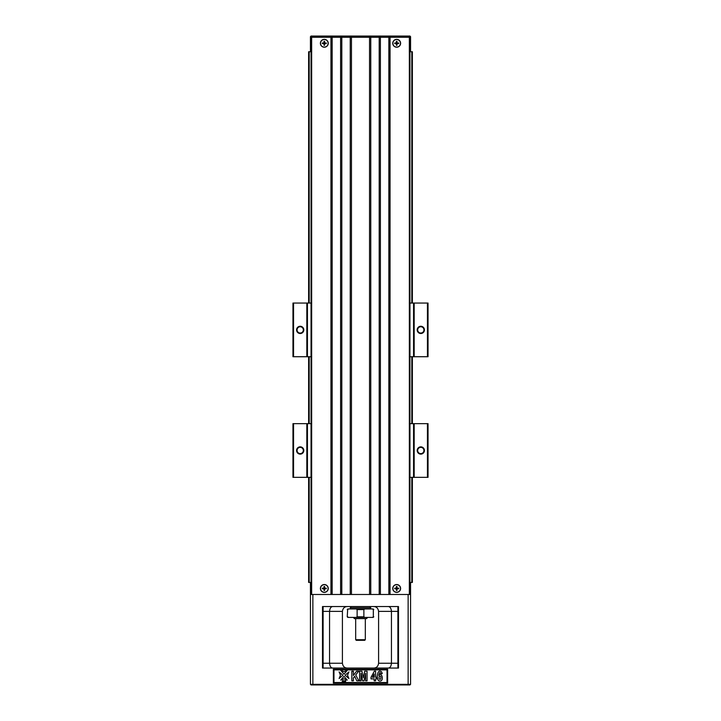 <?xml version="1.0" encoding="UTF-8"?>
<svg xmlns="http://www.w3.org/2000/svg" width="721" height="721" viewBox="0 0 721 721"><rect width="100%" height="100%" fill="white"/><g stroke="black" fill="none" stroke-linecap="round" stroke-linejoin="round"><path stroke-width="1.08" d="M411.817 303.045L411.817 51.732L409.952 51.732M412.367 477.338L412.367 582.433L409.952 582.433M411.817 582.433L411.817 477.338M411.817 423.66L411.817 356.724M311.048 51.732L309.183 51.732L309.183 303.045M311.048 582.433L309.183 582.433L309.183 477.338M309.183 423.66L309.183 356.724M411.817 51.732L412.367 51.732L412.367 303.045M412.367 356.724L412.367 423.66M309.183 51.732L308.633 51.732L308.633 303.045M308.633 356.724L308.633 423.66M308.633 477.338L308.633 582.433L309.183 582.433M410.555 582.433L410.555 684.346L409.952 684.95L311.048 684.95L310.445 684.346L310.445 582.433M322.503 668.061L398.497 668.061L398.497 606.55L322.503 606.55L322.503 668.061M347.234 668.061C344.476 667.943 342.872 666.33 342.412 663.239L342.412 611.372C342.863 608.29 344.467 606.676 347.234 606.55M373.766 668.061C376.533 667.934 378.137 666.33 378.588 663.239L378.588 611.372C378.128 608.281 376.524 606.676 373.766 606.55M333.363 669.268L333.363 683.138L387.637 683.138L387.637 669.268L333.363 669.268L333.967 669.872L333.967 682.535L387.033 682.535L387.033 669.872L387.637 669.268M310.445 594.492L410.555 594.492M311.048 684.95L310.445 684.346L410.555 684.346L409.952 684.95M323.107 668.061L323.107 606.55M342.412 611.372L329.551 611.372L329.551 663.239L342.412 663.239M397.893 606.55L397.893 611.372L391.449 611.372L391.449 663.239C391.152 666.384 390.043 667.997 388.114 668.061M378.588 663.239L397.893 663.239L397.893 611.372M397.893 663.239L397.893 668.061M388.114 606.55C390.034 606.622 391.152 608.236 391.449 611.372L378.588 611.372M323.107 611.372L329.551 611.372C329.848 608.227 330.957 606.622 332.886 606.55M332.886 668.061C330.966 667.988 329.848 666.384 329.551 663.239L323.107 663.239M387.637 683.138L387.033 682.535M387.033 669.872L333.967 669.872M343.998 676.316L347.279 680.119L343.998 678.767L340.709 680.119L343.998 676.316M347.279 670.341L343.998 674.144L340.709 670.341L343.998 671.693L347.279 670.341M345.332 680.66L345.81 680.597L345.494 681.805L344.899 681.805L345.332 680.66M348.883 671.945L347.531 675.226L348.883 678.515L345.089 675.226L348.883 671.945M343.602 680.597L344.124 681.426L345.116 680.597L344.773 681.805L344.178 681.805L344.638 680.804L343.908 681.805L343.8 680.786L343.286 681.805L343.602 680.597M342.917 681.264L342.178 681.805L342.511 680.597L342.917 681.264M342.917 680.669L342.763 681.183L342.917 680.669M339.104 671.945L342.908 675.226L339.104 678.515L340.456 675.226L339.104 671.945M333.363 683.138L333.967 682.535M375.605 680.849L374.172 680.849L374.172 678.903L371.009 678.903L371.009 677.289L374.361 671.161L375.605 671.161L375.605 677.28L376.56 677.28L376.56 678.903L375.605 678.903L375.605 680.849M372.397 677.28L374.172 677.28L374.172 673.982L372.397 677.28M353.407 680.849L351.848 680.849L351.848 671.197L353.407 671.197L353.407 675.487L356.553 671.197L358.652 671.197L355.741 674.955L358.806 680.849L356.796 680.849L354.669 676.316L353.407 677.938L353.407 680.849M381.544 671.774L382.274 673.558L380.841 673.756C380.12 671.756 379.444 672.305 378.795 675.397C381.905 671.485 384.302 681.336 379.94 681.012C378.264 681.12 377.371 679.497 377.263 676.154C377.741 671.584 379.165 670.124 381.544 671.774M379.219 676.361C378.813 678.894 379.309 679.795 380.697 679.083C381.13 676.514 380.634 675.604 379.219 676.361M361.041 680.849L359.59 680.849L359.59 671.197L361.924 671.197L363.33 677.785L364.709 671.197L367.052 671.197L367.052 680.849L365.601 680.849L365.601 673.252L364.069 680.849L362.564 680.849L361.041 673.252L361.041 680.849M350.244 608.966L350.244 607.758L370.756 607.758L370.756 608.966M347.666 609.569L347.234 616.806L347.666 609.569L348.585 608.966L347.837 608.966L373.163 608.966L372.415 608.966L373.334 609.569L372.415 608.966L373.334 609.569L373.334 611.192M373.334 615.175L373.334 616.806L372.415 617.41L373.163 617.41L348.576 617.41M348.585 617.41L347.666 616.806M356.21 617.41L357.129 616.806L357.129 609.569L356.21 608.966M364.79 608.966L363.871 609.569L363.871 616.806L364.79 617.41M373.334 609.569L373.334 616.806L373.325 609.488M373.334 611.408L373.334 614.959M353.263 617.41L354.471 618.609L366.529 618.609L367.737 617.41M365.322 639.716L364.718 640.32L356.282 640.32L355.678 639.716L365.322 639.716L365.322 618.609M328.118 588.462A3.803 3.803 0 0 0 324.315 584.659A3.803 3.803 0 0 0 320.521 588.462A3.803 3.803 0 0 0 324.315 592.256A3.803 3.803 0 0 0 328.118 588.462M324.612 586.488L324.612 588.165L326.289 588.165L326.289 588.76L324.612 588.76L324.612 590.427L324.017 590.427L324.017 588.76L322.341 588.76L322.341 588.165L324.017 588.165L324.017 586.488L324.612 586.488M324.612 587.741L324.017 587.741M324.017 589.183L324.612 589.183M325.036 588.76L325.036 588.165M323.594 588.165L323.594 588.76M400.479 588.462A3.803 3.803 0 0 0 396.685 584.659A3.803 3.803 0 0 0 392.882 588.462A3.803 3.803 0 0 0 396.685 592.256A3.803 3.803 0 0 0 400.479 588.462M396.983 586.488L396.983 588.165L398.659 588.165L398.659 588.76L396.983 588.76L396.983 590.427L396.388 590.427L396.388 588.76L394.711 588.76L394.711 588.165L396.388 588.165L396.388 586.488L396.983 586.488M396.983 587.741L396.388 587.741M396.388 589.183L396.983 589.183M397.406 588.76L397.406 588.165M395.964 588.165L395.964 588.76M410.555 51.732L410.555 36.654L310.445 36.654L310.445 51.732M310.445 36.654L311.048 36.05L409.952 36.05L410.555 36.654M392.882 43.287A3.803 3.803 0 0 0 396.685 47.09A3.803 3.803 0 0 0 400.479 43.287A3.803 3.803 0 0 0 396.685 39.484A3.803 3.803 0 0 0 392.882 43.287M396.983 41.313L396.983 42.99L398.659 42.99L398.659 43.584L396.983 43.584L396.983 45.261L396.388 45.261L396.388 43.584L394.711 43.584L394.711 42.99L396.388 42.99L396.388 41.313L396.983 41.313M395.964 42.99L395.964 43.584M397.406 43.584L397.406 42.99M396.388 44.008L396.983 44.008M396.983 42.566L396.388 42.566M320.521 43.287A3.803 3.803 0 0 0 324.315 47.09A3.803 3.803 0 0 0 328.118 43.287A3.803 3.803 0 0 0 324.315 39.484A3.803 3.803 0 0 0 320.521 43.287M324.612 41.313L324.612 42.99L326.289 42.99L326.289 43.584L324.612 43.584L324.612 45.261L324.017 45.261L324.017 43.584L322.341 43.584L322.341 42.99L324.017 42.99L324.017 41.313L324.612 41.313M323.594 42.99L323.594 43.584M325.036 43.584L325.036 42.99M324.017 44.008L324.612 44.008M324.612 42.566L324.017 42.566M392.765 588.462A3.92 3.92 0 0 1 398.641 585.064A3.92 3.92 0 0 1 398.641 591.851A3.92 3.92 0 0 1 392.765 588.462M320.394 588.462A3.92 3.92 0 0 1 326.28 585.064A3.92 3.92 0 0 1 326.28 591.851A3.92 3.92 0 0 1 320.394 588.462M311.048 594.492L311.048 37.258L330.948 37.258L330.948 594.492M332.156 594.492L332.156 37.258L330.948 37.258M320.394 43.287A3.92 3.92 0 0 1 326.28 39.889A3.92 3.92 0 0 1 326.28 46.685A3.92 3.92 0 0 1 320.394 43.287M340.6 594.492L340.6 37.258L341.808 37.258L341.808 594.492M350.244 594.492L350.244 37.258L351.451 37.258L351.451 594.492M341.808 37.258L350.244 37.258M369.549 594.492L369.549 37.258L370.756 37.258L370.756 594.492M351.451 37.258L369.549 37.258M332.156 37.258L340.6 37.258M379.192 594.492L379.192 37.258L380.4 37.258L380.4 594.492M388.844 594.492L388.844 37.258L390.052 37.258L390.052 594.492M390.052 37.258L409.952 37.258L409.952 594.492M392.765 43.287A3.92 3.92 0 0 1 398.641 39.889A3.92 3.92 0 0 1 398.641 46.685A3.92 3.92 0 0 1 392.765 43.287M380.4 37.258L388.844 37.258M370.756 37.258L379.192 37.258M292.96 423.66L293.555 423.66L293.555 477.338L292.96 477.338L292.96 423.66M311.048 477.338L306.831 477.338L306.831 423.66L293.555 423.66M306.831 423.66L307.434 423.66L307.434 477.338M427.445 477.338L427.445 423.66L428.04 423.66L428.04 477.338L413.566 477.338L413.566 423.66L409.952 423.66M311.048 423.66L307.434 423.66M413.566 423.66L414.169 423.66L414.169 477.338M427.445 423.66L414.169 423.66M413.566 477.338L409.952 477.338M306.831 477.338L293.555 477.338M423.939 450.499A3.136 3.136 0 0 0 419.234 447.786A3.136 3.136 0 0 0 419.234 453.212A3.136 3.136 0 0 0 423.939 450.499M424.426 450.499A3.614 3.614 0 0 1 419 453.635A3.614 3.614 0 0 1 419 447.362A3.614 3.614 0 0 1 424.426 450.499M303.334 450.499A3.136 3.136 0 0 0 298.629 447.786A3.136 3.136 0 0 0 298.629 453.212A3.136 3.136 0 0 0 303.334 450.499M303.811 450.499A3.614 3.614 0 0 1 298.386 453.635A3.614 3.614 0 0 1 298.386 447.362A3.614 3.614 0 0 1 303.811 450.499M292.96 303.045L293.555 303.045L293.555 356.724L292.96 356.724L292.96 303.045M311.048 356.724L306.831 356.724L306.831 303.045L293.555 303.045M306.831 303.045L307.434 303.045L307.434 356.724M427.445 356.724L427.445 303.045L428.04 303.045L428.04 356.724L413.566 356.724L413.566 303.045L409.952 303.045M311.048 303.045L307.434 303.045M413.566 303.045L414.169 303.045L414.169 356.724M427.445 303.045L414.169 303.045M413.566 356.724L409.952 356.724M306.831 356.724L293.555 356.724M423.939 329.885A3.136 3.136 0 0 0 419.234 327.172A3.136 3.136 0 0 0 419.234 332.597A3.136 3.136 0 0 0 423.939 329.885M424.426 329.885A3.614 3.614 0 0 1 419 333.021A3.614 3.614 0 0 1 419 326.748A3.614 3.614 0 0 1 424.426 329.885M303.334 329.885A3.136 3.136 0 0 0 298.629 327.172A3.136 3.136 0 0 0 298.629 332.597A3.136 3.136 0 0 0 303.334 329.885M303.811 329.885A3.614 3.614 0 0 1 298.386 333.021A3.614 3.614 0 0 1 298.386 326.748A3.614 3.614 0 0 1 303.811 329.885M312.86 594.492L312.86 684.95M408.14 684.95L408.14 594.492M357.129 616.806L363.871 616.806M363.871 609.569L357.129 609.569M408.14 37.258L408.14 36.05M312.86 36.05L312.86 37.258M311.652 37.258L311.652 594.492M409.348 594.492L409.348 37.258M370.152 607.758L370.152 606.55M350.848 607.758L350.848 606.55M373.766 616.806L373.163 617.41M373.766 609.569L373.163 608.966M347.234 609.569L347.837 608.966M347.234 616.806L347.837 617.41M355.678 639.716L355.678 618.609"/></g></svg>
